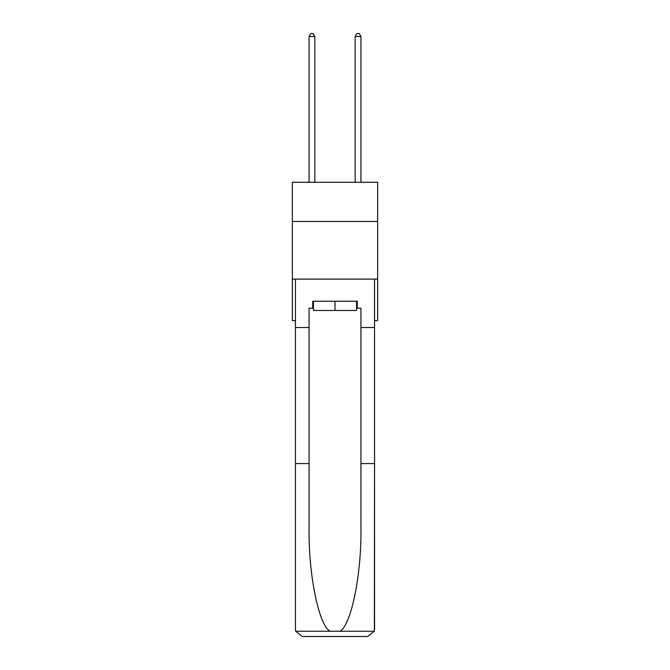 <?xml version="1.0" encoding="UTF-8"?>
<svg xmlns="http://www.w3.org/2000/svg" width="670" height="670" viewBox="0 0 670 670"><rect width="100%" height="100%" fill="white"/><g stroke="black" fill="none" stroke-linecap="round" stroke-linejoin="round"><path stroke-width="1" d="M377.654 221.469L377.654 182.265L292.346 182.265L292.346 221.469L377.654 221.469L377.654 320.612L374.547 320.612M377.654 279.105L292.346 279.105L292.346 221.469M292.346 279.105L292.346 320.612L295.453 320.612M356.557 301.24L356.557 310.47L313.443 310.47L313.443 301.24M335 301.24L335 310.47M356.557 308.158L357.252 308.158L357.252 301.24L312.748 301.24L312.748 308.158L309.063 308.158L309.063 463.565L295.453 463.565L295.453 629.582L295.654 631.24L302.371 636.5L319.9 636.5M302.371 636.5L367.629 636.5L302.371 636.5M350.1 636.5L367.629 636.5L374.346 631.24L374.547 463.565L374.547 629.582M309.063 463.565L309.063 528.069C308.342 573.889 318.753 625.219 329.975 631.24L340.025 631.24C351.248 625.219 361.658 573.889 360.937 528.069L360.937 308.158L357.252 308.158M295.453 629.582L295.453 279.105L374.547 279.105L374.547 327.529L360.937 327.529M309.063 327.529L295.453 327.529M374.547 327.529L374.547 463.565L360.937 463.565M312.748 308.158L313.443 308.158M314.825 182.265L314.825 36.498L309.063 36.498L309.063 182.265M309.063 36.498L310.788 33.5L313.099 33.5L314.825 36.498M360.937 182.265L360.937 36.498L355.175 36.498L355.175 182.265M355.175 36.498L356.901 33.5L359.212 33.5L360.937 36.498M295.654 631.24L329.975 631.24M340.025 631.24L374.346 631.24"/></g></svg>
